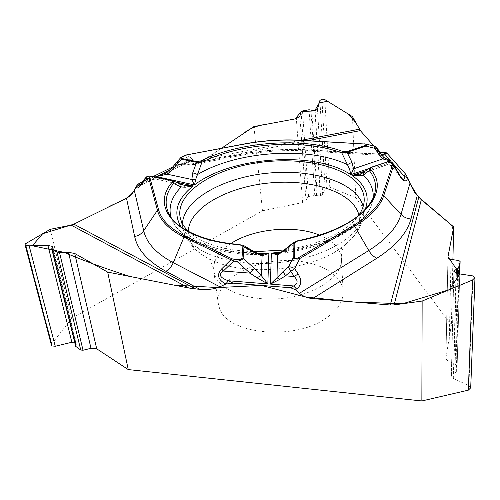 <?xml version="1.0" encoding="UTF-8"?>
<svg xmlns="http://www.w3.org/2000/svg" width="500" height="500" viewBox="0 0 500 500"><rect width="100%" height="100%" fill="white"/><g stroke="black" fill="none" stroke-linecap="round" stroke-linejoin="round"><path stroke-width="0.38" stroke-dasharray="2.5 1.88" d="M253.925 126.581L262.475 210.794L71.825 318.231L50.206 229.325M144.412 180.775L148.669 178.706M307.838 140.662L202 160.938L221.488 148.287C213.863 153.844 205.956 158.737 197.756 162.981C189.175 168.119 181.469 161.094 172.662 167.031L176.412 165.206L181.85 164.169L190.7 160.837L191.006 160.113L189.869 159.662L172.638 168.062L182.037 157.1L186.481 154.925M179.575 164.181L181.55 163.8L181.475 164.175C190.837 162.25 194.231 160.275 191.656 158.256L186.456 155.056L243.669 144.2L241.944 154.262L185.825 165.025L179.575 164.181L176.412 165.206M185.825 165.025L190.869 165.031L199.381 162.231L240.344 154.375C262.987 150.087 285.613 148.575 308.225 149.844L380.988 154.131L373.925 146.088C377.8 149.613 383.025 159.762 385.706 153.062M202 160.938L199.381 162.231M452.906 259.688L451.375 325.012L355.75 197.688L352.481 116.644M380.988 154.131L383.369 155.5L384.619 154.662L305.744 150.006L306.681 150.956L308.225 149.844M386.15 152.775L384.619 154.662M327 317.494C295.631 341.356 226.856 334.5 219.481 308.113L218.162 302.869C215.912 282.756 245.087 263.6 278.106 260.881C311.106 257.825 342.587 271.675 343.162 291.931C343.256 301.1 337.875 309.619 327 317.494M451.375 325.012L445.919 357.775C445.913 359.231 446.863 360.419 448.775 361.344L455.969 364.619L457.144 366.094L456.306 371.731L454.906 373.006L453.744 373.35L456.35 273.412M470.706 387.806L468.925 385.681L453.319 378.413L451.325 375.85L453.744 373.35M75.644 346.319L76.237 344.856L52.512 247.869L75.656 342.594L76.487 343.625L76.237 344.856M74.625 342.175L75.656 342.594M71.825 318.231L51.8 343.888L51.425 345.181M262.475 210.794L302.631 202.569L305.988 200.581L307.25 197.469L308.575 196.681L314.769 195.419L317.3 195.744L311.744 110.438M355.75 197.688L329.787 187.213L327.056 187.05L325.131 188.156L322.719 194.513L320.513 195.825L317.3 195.744M188.731 231.669C202.1 243.781 223.931 250.469 254.225 251.719M284.212 250.006C318.225 245.463 347.631 231.3 358.519 215.6M190.675 160.85C190.369 161.55 183.906 163.525 181.55 163.8L181.85 164.169L169.887 170.006M379.55 152L374.606 148.594C375.394 151.075 378.663 152.55 384.412 153.012L384.1 152.656M293.944 242.15L297.213 241.35L286.038 250.725L278.719 253.469M370.737 167.413L365.056 171.244M386.737 161.931L385.844 164.069C388.156 163.337 389.994 163.969 391.35 165.963L392.481 163.5L393.519 164.669L401.569 177.975L390.962 165.888M400.169 175.912L390.913 165.819L391.5 162.519M387.025 164.831L391.156 162.312M380.288 153.231L381.856 155.494M165.331 173.363L172.638 168.062L172.138 167.644M374.794 146.306L374.219 146.537L374.606 148.594M364.069 143.819L365.85 144.025M377.356 148.381L380.337 153.406L377.725 150.425L377.356 148.381L374.219 146.537L364.162 143.944L300.656 140.375L305.744 150.006C284.5 148.812 263.231 150.231 241.944 154.262L241.475 155.312L240.344 154.375M385.844 164.069L386.488 164.938L387.75 164.581L390.85 165.494M191.656 158.256L189.869 159.662L184.062 156.125L184.312 155.65M152.775 179.494L154.681 177.419L155.731 179.094M140.087 185.7L143.488 182.262L142.481 182.45M172.131 180.475L184.175 185.319L155.775 179.062L152.975 177.65L151.156 177.931L149.344 179.412L152.756 179.5M260.469 254.537L253.169 252.775L240.269 244.925L243.169 245.244M155.775 179.062L152.325 179.569M153.387 176.369L148.556 176.319L145.025 178.375M261.394 254.556C218.219 255.613 182.269 241.331 172.894 221.8C181.281 238.906 213.312 252.256 253.169 252.775L254.963 252.138M178.775 183.312L179.494 183.569M180.694 157.7L182.037 157.1M171.031 217.294L172.894 221.8L168.994 213.981C178.637 230.875 202.394 241.194 240.269 244.925L239.931 244.475M283.869 250.281L286.038 250.725C329.894 244.756 365.238 224.425 371.681 204.406L374.012 196.044C367.869 214.562 337.463 233.594 297.213 241.35L297.35 240.869M279.419 253.206L280.381 253.113M259.363 254.425L260.625 254.5M418.775 197.206L417.262 195.487M405.55 174.05L405.262 173.713M386.987 153.225L386.469 152.831M137.525 184.494L136.337 186.131M363.137 206.562L363.6 213.512C362.356 234.8 325.794 257.719 279.625 262.587C233.487 267.644 191.163 253.081 183.988 232.537L183.012 229.312L182.475 223.65M358.906 215.05C361.688 228.812 352.775 241.669 332.156 253.612C302.712 270.212 251.181 274.725 219.875 263.438C203.713 257.663 193.675 249.862 189.762 240.037L188.256 231.206M319.587 235.156C333.413 240.919 340.712 248.994 341.481 259.381C342.256 275.956 317.438 293.913 284.931 298.087C252.463 302.431 221.106 291.7 214.988 275.644L213.675 270.562C213.006 260.538 218.713 251.544 230.8 243.581M206.269 158.469L301.3 140.294M384.412 153.012L385.688 153.088M369.113 168.431L388.919 161.644M141.581 183.806L154.681 177.419L175.981 182.094M257.769 253.544C221.45 253.625 190.956 242.344 181.056 227M365.156 209.587C357.681 228.694 322.762 247.419 281.275 252.15M390.863 162.162L365.719 170.8M373.125 198.206L371.681 204.406C364.794 227.006 325.637 248.781 278.744 253.463M386.488 164.938L360.913 173.738L365.513 171.05M243.731 144.069L243.669 144.2C262.7 140.638 281.694 139.362 300.656 140.375L300.538 140.25M153.275 177.706L150.081 176.294M146.131 178.012L149.344 179.412L143.488 182.262L146.131 178.012M468.925 385.681L473.044 275.944M453.319 378.413L456.037 273.363M451.344 375.669L453.875 271.85M451.369 375.506L453.894 271.962M454.906 373.006L457.581 273.594M456.306 371.731L459.038 273.819M457.131 366.188L459.756 273.925L457.144 366.094M455.969 364.619L458.837 260.512M448.775 361.344L451.037 259.425M445.95 357.494L447.962 257.381M51.8 343.888L25.562 243.713M75.788 342.681L52.587 247.806M75.794 345.588L51.956 248.3M329.787 187.213L324.812 99.588M327.056 187.05L321.906 99.106M326.981 187.062L321.831 99.125M325.131 188.156L319.894 100.494M322.719 194.513L317.469 109.206M320.513 195.825L315.156 110.85M320.331 195.863L314.962 110.887M316.562 195.494L310.956 110.019M314.769 195.419L309.05 109.756M308.575 196.681L302.5 110.969M307.25 197.469L301.112 111.944M305.988 200.581L299.85 116.2M302.631 202.569L296.337 118.681M180.219 217.656L184.406 233.9C189.769 247.106 201.594 256.956 219.875 263.438L209.488 259.688L212.138 264.906L213.675 270.562L218.162 302.869M364.137 201.569L363.6 213.512C361.931 229.381 351.45 242.75 332.156 253.612C345.087 246.569 342.188 247.8 342.694 248.038L342.463 249.45C341.688 251.875 341.356 255.188 341.481 259.381L343.162 291.931M191.644 164.881L241.475 155.312C263.25 151.194 284.988 149.744 306.681 150.956L381.788 155.406M369.606 168.081L370.344 167.55M387.738 164.581L359.994 174.125M377.856 150.931L381.756 155.381M165.331 173.35L190.044 161.275M366.481 144.162L366.1 144.062M377.844 150.906L379.425 151.781M365.081 171.238L364.462 171.644M390.913 165.819C388.963 164.444 387.9 164.031 387.725 164.581M140.2 185.631L152.856 179.45M152.787 179.481L155.512 179.044M151.412 176.231L152.938 176.287M149.619 176.175L148.294 176.144M242.794 245.006L243.531 245.45M172.906 180.769L172.331 180.512M293.488 242.506L294.244 241.875M279.425 253.2L278.8 253.45M453.862 271.694L451.325 375.85M447.944 257.137L445.919 357.775M52.881 246.969L76.487 343.625"/><path stroke-width="0.75" d="M25.038 244.631L51.425 345.181L51.981 345.931L25.55 245.119L25.013 244.531L25.562 243.713L50.206 229.325L71.094 225.106L73.844 224.156L195.688 288.956L199.862 289.3L165.931 271.325C147.869 261.381 137.45 249.781 134.662 236.513L126.487 198.188L73.844 224.156L107.494 207.556C117.688 201.394 131.175 199.8 136.337 186.131M126.487 198.188C129.9 196.425 132.506 193.787 134.3 190.275L143.706 230.775C141.588 233.8 138.569 235.712 134.662 236.513M148.294 176.144L145.131 178.188L142.513 182.831C139.275 187.831 137.25 189.144 136.444 186.775L139.469 184.838L139.106 183.356L136.306 186.194L134.3 190.275M139.106 183.356L143.138 181.4L137.525 184.494M153.456 176.375L172.656 167.037L153.456 176.375M360.288 130.538C357.425 124.619 353.394 119.106 348.194 114L327.4 101.181L319.169 103.088L314.587 110.938L301.356 111.538L295.087 118.919L266.938 124.156C257.031 125.419 248.956 128.731 242.706 134.088L221.488 148.287L253.925 126.581L296.337 118.681L299.85 116.2L301.112 111.944L302.5 110.969L309.05 109.756L315.156 110.85L317.469 109.206L319.894 100.494L321.906 99.106L324.812 99.588L352.481 116.644L360.344 130.606L307.838 140.662M373.925 146.088L360.344 130.606L373.925 146.088M386.256 152.781L384.181 152.662L383.769 153.081L387.031 153.275L386.15 152.775M387.031 153.275L405.225 173.663L407.794 177.956C406.144 182.5 403.431 181.781 399.656 175.8L393.638 165.538L383.719 195.688L401.012 214.387L409.95 183.312L407.794 177.944M409.95 183.312L417.262 195.487C412.788 191.669 409.419 180.487 405.55 174.05M421.169 199.606L417.262 195.487L410.969 218.981C407.281 232.831 395.9 245.931 376.819 258.275L312.644 298.606L390.269 305.012L418.781 197.213L453.681 226.912L452.906 259.688M195.688 288.956L188.725 287.994L107.675 272.1L128.256 369.581L421.863 400.962L422.144 301.056L394.106 304.913L390.269 305.012M312.644 298.606C307.481 298.106 303.094 296.325 299.481 293.275L368.769 250.525C370.938 254.156 373.619 256.744 376.819 258.275M243.281 245.287L239.669 244.719L242.919 246.181L241.981 258.025C241.656 259.113 240.05 259.6 237.162 259.481L234.044 259.25L233.694 261.075L184.006 237.05L173.269 262.694L219.913 286.8L225.706 284.081L233.088 283.156L290.625 287.762L295.381 289.688L299.481 293.275M219.913 286.8C214.775 289.075 208.088 289.913 199.862 289.3M421.863 400.962L468.344 390.15L470.706 387.806M128.256 369.581L96.713 348.819L91 348.3L83.031 350.244L80.75 350.031L75.644 346.319L51.731 248.837M51.981 345.931L55.256 346.262L71.862 342.25L74.625 342.175M358.519 215.6C361.85 210.9 363.725 206.225 364.137 201.569C364.606 195.531 362.825 189.919 358.787 184.731C342.656 164.375 295.325 155.931 252.556 163.556C209.744 170.975 175.319 194.35 180.219 217.656L181.2 220.875C182.662 224.669 185.175 228.269 188.731 231.669M254.225 251.719L284.212 250.006M401.569 177.975L402.163 178.65C403.869 180.281 404.613 179.525 404.4 176.388L407.794 177.956M392.494 165.012L393.638 165.538L393.381 164.431L392.194 164.056L392.494 165.012L382.512 195.131C378.944 205.869 369.35 215.938 353.725 225.331L298.888 257.488C296.075 258.994 294.544 258.925 294.306 257.281L294.163 242.969L297.544 241.088C360.5 229.2 391.956 192.325 370.631 169.338L370.294 168.35L371.019 167.544L387.281 161.956L392.337 163.256L393.306 164.35M365.056 171.244L363.612 172.787L363.306 175.062L369.294 170.594L369.075 169L370.175 167.656M370.275 167.606L371.269 167.444M391.5 162.519L391.587 161.912L390.863 162.162M365.719 170.8L352.088 175.481L359.731 175.794L363.306 175.062C370.594 181.912 373.862 189.625 373.125 198.206M278.562 253.494L271.344 253.088L277.456 254.919L279.413 253.206M393.713 164.906L400.169 175.912L399.656 175.8M181.95 158.531L173.344 168.688L167.281 174.2L156.375 176.594L194.488 184.925L195.769 179.194L201.969 162.175L200.931 160.863L197.087 161.625L181.95 158.531C180.744 158.175 181.012 157.537 182.769 156.613L180.694 157.7M182.769 156.613L186.481 154.925L243.869 144.175C262.731 140.644 281.556 139.381 300.344 140.387L363.919 143.956C366.906 144.194 367.4 144.688 365.394 145.45L346.538 151.681L342.681 151.431L341.781 152.881L349.562 169.081L350.894 174.681L369.113 168.431M365.85 144.025L366.1 144.062C367.544 144.406 367.481 145.075 365.919 146.062L347.056 152.306L351.975 162.281L353.488 168.863L350.894 174.681C315.275 150.638 231.1 156.344 194.488 184.925L191.831 179.494L192.744 172.8L196.612 162.312L181.469 159.213L180.575 157.8M388.919 161.644L390.781 161.006L382.719 158.919L383.856 157.519L390.781 161.006L383.769 153.081L379.55 152M365.156 209.587C370.1 196.312 365.75 184.944 352.088 175.481L360.325 174M391.156 162.312L391.587 161.912L404.4 176.388L405.225 173.663M349.562 169.081L353.488 168.863L382.719 158.919L378.1 153.481L380.3 153.256L383.856 157.519M169.887 170.006L156.375 176.594L165.331 173.363M378.1 153.481L375.106 148.431L374.681 146.281L366.481 144.162M365.394 145.45L365.919 146.062L375.106 148.431L377.325 148.25M346.538 151.681L347.056 152.306L341.781 152.881C303.269 138.5 241.1 142.744 201.969 162.175L196.612 162.312L197.087 161.625M351.975 162.281L347.413 164.638C308.825 146.006 236.95 150.894 197.6 174.519L192.744 172.8M359.731 175.794L360.725 173.787L364.462 171.644M392.269 163.181C389.837 161.506 388.062 161.062 386.944 161.85L389.675 161.762L392.05 163.012M387.281 161.956L370.938 167.344M370.631 169.338L369.294 170.594C375.544 178.325 377.113 186.806 374.012 196.044C364.881 217.644 335.9 232.8 297.35 240.869M363.919 143.956L300.538 140.25C281.637 139.244 262.7 140.512 243.731 144.069L243.869 144.175M233.088 283.156L228.388 280.775L225.688 284.069C217.812 279.575 216.481 274.5 221.688 268.856L223.306 271.069L249.969 273.119L236.819 261.306L233.694 261.075L223.306 271.069C218.131 274.456 219.819 277.688 228.388 280.775L267.838 283.906L256.975 277.781L249.969 273.119L254.406 268.419L261.225 275.519L267.838 283.906L268.875 253.238L261.294 254.562M25.55 245.119L29.15 245.819L47.931 245.481L52.225 246.337L52.906 247.075L51.719 248.781L57 252.025L59.5 252.494L68.475 252.312L74.725 253.481L107.675 272.1M221.688 268.856L231.912 258.775L184.881 236.025C170.081 228.625 161.294 219.812 158.525 209.594L150 178.056C149.781 176.656 150.769 176.144 152.95 176.513L171.762 180.65L172.431 181.363L172.025 182.381L173.506 183.444L181.194 186.988L185.269 187.213L193.25 185.881L175.981 182.094M184.5 185.413L193.25 185.881C176.8 199.05 172.738 212.756 181.056 227M141.581 183.806L139.469 184.838L140.087 185.7L142.481 182.45M151.412 176.231L149.619 176.175C147.625 175.919 146.137 176.713 145.169 178.562L142.513 182.831M150 178.056L148.963 178.719C149.069 176.812 150.394 176.006 152.938 176.287L153.387 176.369M145.188 178.1L145.169 178.562L148.963 178.719L157.425 210.294L143.706 230.775C146.525 242.994 156.375 253.637 173.269 262.694C171.6 266.531 169.15 269.406 165.931 271.325M243.356 245.344L244.037 246.45L243.125 258.294C242.406 259.719 240.3 260.725 236.819 261.306L237.162 259.481M243.531 245.45L254.819 252.056L255.287 253.019L242.919 246.181M172.906 180.769L179.825 183.775L180.925 185.275L181.194 186.988C171.606 196.744 168.225 206.85 171.031 217.294M171.525 180.588L172.431 180.556C173.769 181.181 174.119 182.144 173.506 183.444C165.55 193.575 164.044 203.756 168.994 213.981C174.369 226.788 200.975 241.919 239.931 244.475M179.494 183.569L184.269 185.331L185.269 187.213M195.769 179.194L191.831 179.494L167.281 174.2L166.962 172.375L172.138 167.644L173.344 168.688M152.95 176.513L171.844 180.413L153.006 176.294M298.119 273.925C302.031 280.413 301.506 285.431 296.537 288.981L293.594 285.956C298.019 283.85 298.244 280.706 294.269 276.531L298.119 273.925L294.656 268.7C292.35 267.162 290.287 266.581 288.456 266.969L290.8 271.3L294.656 268.7L299.862 258.469C296.281 259.462 294.069 259.206 293.219 257.694L293.106 243.369L293.756 242.275M422.144 301.056L472.444 280.062L474.988 277.638L470.694 388.088M470.706 388L475 277.575L473.044 275.944L456.037 273.363L453.913 271.275L459.237 266.712L460.112 261.525L458.837 260.512L451.037 259.425C448.975 259.088 447.944 258.275 447.944 256.994L453.681 226.912M281.275 252.15L271.344 253.088L270.431 284.113L277.025 277.669L279.5 279.544L270.431 284.113L293.594 285.956L290.625 287.762M257.769 253.544L268.875 253.238L262.106 255.875L255.287 253.019M294.163 242.969L293.106 243.369L283.319 251.269L277.456 254.919L277.025 277.669L283.137 271.512L285.456 275.85L279.5 279.544M283.319 251.269L283.869 250.281M254.963 252.138L260.113 254.387L262.106 255.875L261.225 275.519L256.975 277.781M241.981 258.025L243.125 258.294L254.406 268.419M297.544 241.088L293.831 242.206M294.306 257.281L293.219 257.694L288.456 266.969L283.137 271.512M298.888 257.488L299.862 258.469L354.681 226.25L368.769 250.525C386.6 239.219 397.344 227.169 401.012 214.387C403.663 217.138 406.981 218.669 410.969 218.981M73.688 224.231L42.663 233.731L32.356 245.763L64.287 252.4C83.375 260.625 105.331 268.663 130.156 276.506L174.288 285.163L218.038 287.562L261.544 285.431L305.912 297.075L353.731 302L402.488 303.762L449.55 289.619L459.812 273.938L447.975 256.737L452.088 235.219C454.181 229.706 452.825 225.35 448.013 222.15L421.319 199.731L394.106 304.913M405.262 173.713L386.987 153.225M386.469 152.831L385.706 153.062M148.669 178.706L144.412 180.775M182.475 223.65C183.588 199.088 224.375 177.087 268.919 173.05C313.431 168.725 357.444 182.706 363.137 206.562M188.256 231.206C189.356 207.769 227.75 186.731 269.85 182.913C311.931 178.812 353.431 192.294 358.906 215.05M230.8 243.581C253.481 228.544 294.55 224.662 319.587 235.156M301.3 140.294L359.387 129.188M391.163 162.887L392.194 164.056M184.794 155.638L186.588 155.044M342.681 151.431C303.6 136.912 240.644 141.206 200.931 160.863M188.725 287.994L71.094 225.106M136.444 186.775L136.306 186.194M234.044 259.25L231.912 258.775M172.025 182.381C149.469 208.006 177.656 240.656 239.669 244.719M184.881 236.025L184.006 237.05C169.056 229.55 160.2 220.631 157.425 210.294L158.525 209.594M296.537 288.981L295.381 289.688M382.512 195.131L383.719 195.688C380.138 206.55 370.462 216.737 354.681 226.25L353.725 225.331M290.8 271.3L285.456 275.85L294.269 276.531L290.8 271.3M468.344 390.15L472.444 280.062M470.688 388.156L474.981 277.706M453.875 271.85L453.888 271.431M453.894 271.962L453.913 271.275M456.35 273.412L456.475 268.781M457.581 273.594L457.725 268.188M459.038 273.819L459.237 266.712M460.112 261.544L459.762 273.925L460.106 261.606M447.962 257.381L447.975 256.737M52.031 345.969L25.606 245.15M55.256 346.262L29.15 245.819M71.862 342.25L47.931 245.481M52.488 247.887L52.088 246.256M52.587 247.806L52.225 246.337M76.062 346.881L52.119 249.219M80.75 350.031L57 252.025M83.031 350.244L59.5 252.494M91 348.3L68.475 252.312M96.713 348.819L74.725 253.481M381.788 155.406L383.088 155.481M365.081 171.238L369.606 168.081M380.288 153.231L377.319 148.231M377.3 148.2L374.794 146.306M379.425 151.781L384.1 152.656M393.681 164.85L393.381 164.431M370.213 167.638L370.788 167.381M365.938 144.037L364.069 143.819M186.481 154.925L243.731 144.069M181.094 157.2L172.138 167.644M166.881 172.431L165.969 173.006M182.381 156.581L184.312 155.65M283.856 250.287L293.488 242.506M283.625 250.469L279.431 253.2M400.169 175.912L402.181 178.663"/></g></svg>
